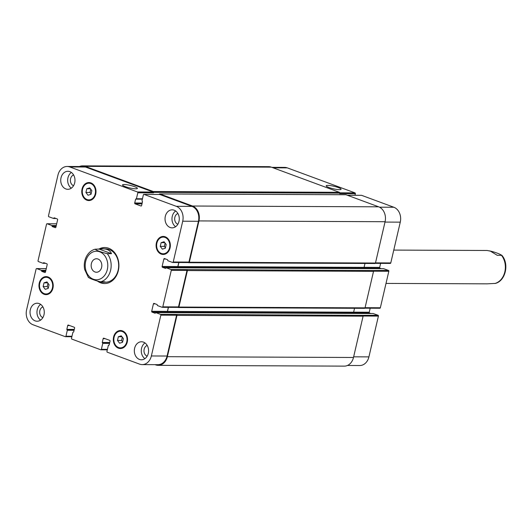 <?xml version="1.0" encoding="UTF-8"?>
<svg xmlns="http://www.w3.org/2000/svg" width="532" height="532" viewBox="0 0 532 532"><rect width="100%" height="100%" fill="white"/><g stroke="black" fill="none" stroke-linecap="round" stroke-linejoin="round"><path stroke-width="0.8" d="M386.013 283.416L487.039 283.842L495.179 283.423M489.447 250.871C494.135 251.816 501.131 254.396 501.47 255.32L497.227 255.3L490.438 251.151L487.179 250.486L393.766 250.087M495.099 283.483C505.686 281.149 509.496 263.573 501.703 255.154L501.47 255.32A16.678 13.194 90.2 0 1 504.835 271.865A16.678 13.194 90.2 0 1 494.913 283.496M98.772 281.455A18.015 14.251 -89.8 0 0 101.452 282.831A18.015 14.251 -89.8 0 0 104.99 283.549M105.143 247.533A18.015 14.251 -89.8 0 0 99.477 249.215L111.501 253.658L107.258 253.638C102.563 252.7 95.567 250.12 95.228 249.195L103.102 248.85C107.398 248.936 110.197 250.545 111.501 253.658M88.671 277.378C89.01 278.296 96.006 280.883 100.694 281.82L104.944 281.84L102.962 282.213L105.403 282.219A16.678 13.194 -89.8 0 0 118.669 265.594A16.678 13.194 -89.8 0 0 105.542 248.863L103.102 248.85M98.659 249.209A18.015 14.251 90.2 0 1 104.738 247.52A18.015 14.251 90.2 0 1 118.909 265.601A18.015 14.251 90.2 0 1 104.578 283.549A18.015 14.251 90.2 0 1 100.634 282.831A18.015 14.251 90.2 0 1 97.389 281.049M98.001 259.031A6.743 5.333 90.2 0 1 101.772 266.472A6.743 5.333 90.2 0 1 96.465 272.244A6.743 5.333 90.2 0 1 91.158 265.481A6.743 5.333 90.2 0 1 96.525 258.758A6.743 5.333 90.2 0 1 98.001 259.031M327.845 185.389A7.634 1.297 -166.9 0 1 336.251 186.878A7.634 1.297 -166.9 0 1 341.072 189.259A7.634 1.297 -166.9 0 1 333.345 188.793A7.634 1.297 -166.9 0 1 326.202 185.801A7.634 1.297 -166.9 0 1 327.845 185.389M124.162 184.524A7.634 1.297 -166.9 0 1 132.574 186.007A7.634 1.297 -166.9 0 1 137.396 188.395A7.634 1.297 -166.9 0 1 129.662 187.922A7.634 1.297 -166.9 0 1 122.52 184.937A7.634 1.297 -166.9 0 1 124.162 184.524M88.445 277.538L84.648 269.458C83.823 265.009 84.355 260.82 86.251 256.87C88.272 252.893 91.205 250.339 95.048 249.215L95.228 249.195M102.962 282.213L100.508 281.807M347.429 365.477L359.752 365.531A12.01 9.503 -89.8 0 0 368.915 356.892L378.412 316.094A0.665 0.525 -89.8 0 0 378.053 315.263L373.198 313.528M355.004 195.271L355.363 193.721A0.665 0.525 -89.8 0 0 355.004 192.89L287.313 167.873A12.01 9.503 -89.8 0 0 284.68 167.394L271.832 167.341M390.122 263.393A0.665 0.525 -89.8 0 0 390.781 262.934L400.27 222.143A12.01 9.503 -89.8 0 0 393.84 207.247L361.587 195.324A0.665 0.525 -89.8 0 0 361.294 195.324M381.264 268.673L380.041 268.214A0.665 0.525 90.2 0 1 379.682 267.39L380.613 263.373M379.688 308.221A0.665 0.525 -89.8 0 0 380.347 307.769L388.839 271.26A0.665 0.525 -89.8 0 0 388.486 270.436L383.632 268.693M370.831 313.501L369.607 313.049A0.665 0.525 90.2 0 1 369.248 312.224L370.179 308.208M86.782 188.76L89.742 187.849L91.843 190.636L90.985 194.333L88.026 195.244L85.925 192.458L86.782 188.76L90.447 188.78M90.766 189.206L90.001 192.478L91.085 193.907M85.925 192.458L90.001 192.478M43.996 282.844L46.956 281.927L49.057 284.713L48.199 288.411L45.233 289.322L43.132 286.542L43.996 282.844L47.661 282.858M47.98 283.283L47.215 286.555L48.292 287.992M43.132 286.542L47.215 286.555M118.33 336.743L121.289 335.832L123.391 338.611L122.533 342.309L119.574 343.226L117.472 340.44L118.33 336.743L121.994 336.756M122.313 337.182L121.549 340.46L122.633 341.89M117.472 340.44L121.549 340.46M161.116 242.665L164.082 241.747L166.184 244.534L165.319 248.231L162.36 249.142L160.258 246.363L161.116 242.665L164.78 242.678M165.1 243.104L164.341 246.376L165.419 247.812M160.258 246.363L164.341 246.376M122.294 331.522A8.339 6.597 -89.8 0 0 120.465 331.19A8.339 6.597 -89.8 0 0 113.835 339.502A8.339 6.597 -89.8 0 0 120.398 347.868A8.339 6.597 -89.8 0 0 126.962 340.726A8.339 6.597 -89.8 0 0 122.294 331.522M122.506 330.904A9.011 7.122 -89.8 0 0 121.855 331.197M121.788 347.875A9.011 7.122 -89.8 0 0 122.433 348.167M122.446 330.884A9.011 7.122 90.2 0 1 127.48 340.819A9.011 7.122 90.2 0 1 120.392 348.533A9.011 7.122 90.2 0 1 113.309 339.496A9.011 7.122 90.2 0 1 120.471 330.518A9.011 7.122 90.2 0 1 122.446 330.884M165.08 237.445A8.339 6.597 -89.8 0 0 163.258 237.106A8.339 6.597 -89.8 0 0 156.621 245.418A8.339 6.597 -89.8 0 0 163.184 253.791A8.339 6.597 -89.8 0 0 169.748 246.642A8.339 6.597 -89.8 0 0 165.08 237.445M165.299 236.826A9.011 7.122 -89.8 0 0 164.647 237.112M164.574 253.797A9.011 7.122 -89.8 0 0 165.226 254.09M165.233 236.8A9.011 7.122 90.2 0 1 170.267 246.742A9.011 7.122 90.2 0 1 163.184 254.456A9.011 7.122 90.2 0 1 156.095 245.418A9.011 7.122 90.2 0 1 163.258 236.441A9.011 7.122 90.2 0 1 165.233 236.8M90.746 183.54A8.339 6.597 -89.8 0 0 88.917 183.208A8.339 6.597 -89.8 0 0 82.287 191.52A8.339 6.597 -89.8 0 0 88.851 199.886A8.339 6.597 -89.8 0 0 95.414 192.744A8.339 6.597 -89.8 0 0 90.746 183.54M90.959 182.928A9.011 7.122 -89.8 0 0 90.307 183.214M90.24 199.892A9.011 7.122 -89.8 0 0 90.886 200.185M90.899 182.902A9.011 7.122 90.2 0 1 95.933 192.837A9.011 7.122 90.2 0 1 88.844 200.557A9.011 7.122 90.2 0 1 81.762 191.52A9.011 7.122 90.2 0 1 88.924 182.543A9.011 7.122 90.2 0 1 90.899 182.902M47.96 277.624A8.339 6.597 -89.8 0 0 46.131 277.285A8.339 6.597 -89.8 0 0 39.501 285.598A8.339 6.597 -89.8 0 0 46.058 293.97A8.339 6.597 -89.8 0 0 52.621 286.821A8.339 6.597 -89.8 0 0 47.96 277.624M48.173 277.006A9.011 7.122 -89.8 0 0 47.521 277.292M47.448 293.97A9.011 7.122 -89.8 0 0 48.099 294.262M48.106 276.979A9.011 7.122 90.2 0 1 53.147 286.921A9.011 7.122 90.2 0 1 46.058 294.635A9.011 7.122 90.2 0 1 38.969 285.598A9.011 7.122 90.2 0 1 46.131 276.62A9.011 7.122 90.2 0 1 48.106 276.979M139.564 364.127A12.01 9.503 -89.8 0 0 142.19 364.606A12.01 9.503 -89.8 0 0 151.361 355.961L160.85 315.17A0.665 0.525 -89.8 0 0 160.498 314.339L155.783 312.603L155.158 313.262L152.046 312.124A0.665 0.525 90.2 0 1 151.693 311.293L153.422 303.865A0.665 0.525 90.2 0 1 154.074 303.413L157.113 304.537L157.425 305.554L162.134 307.297A0.665 0.525 -89.8 0 0 162.792 306.844L171.284 270.336A0.665 0.525 -89.8 0 0 170.925 269.511L166.217 267.769L165.592 268.427L162.479 267.29A0.665 0.525 90.2 0 1 162.12 266.466L163.849 259.037A0.665 0.525 90.2 0 1 164.508 258.585L167.547 259.702L167.859 260.727L172.567 262.462A0.665 0.525 -89.8 0 0 173.219 262.01L182.715 221.212A12.01 9.503 -89.8 0 0 176.285 206.316L144.032 194.399A0.665 0.525 -89.8 0 0 143.374 194.852L141.991 200.81L142.496 201.695L141.605 205.538A0.665 0.525 90.2 0 1 140.947 205.99L135.075 203.816A0.665 0.525 90.2 0 1 134.716 202.991L135.613 199.148L136.418 198.749L137.808 192.797A0.665 0.525 -89.8 0 0 137.449 191.966L69.752 166.948A12.01 9.503 -89.8 0 0 67.125 166.469A12.01 9.503 -89.8 0 0 57.955 175.108L48.465 215.906A0.665 0.525 -89.8 0 0 48.818 216.737L53.533 218.472L54.158 217.814L57.27 218.951A0.665 0.525 90.2 0 1 57.622 219.776L55.893 227.211A0.665 0.525 90.2 0 1 55.242 227.663L52.203 226.539L51.89 225.521L47.182 223.779A0.665 0.525 -89.8 0 0 46.523 224.231L38.031 260.74A0.665 0.525 -89.8 0 0 38.39 261.564L43.099 263.307L43.724 262.648L46.836 263.786A0.665 0.525 90.2 0 1 47.195 264.61L45.466 272.038A0.665 0.525 90.2 0 1 44.808 272.49L41.769 271.367L41.456 270.349L36.748 268.607A0.665 0.525 -89.8 0 0 36.096 269.066L26.6 309.857A12.01 9.503 -89.8 0 0 33.031 324.753L65.283 336.676A0.665 0.525 -89.8 0 0 65.941 336.224L67.325 330.266L66.819 329.381L67.71 325.537A0.665 0.525 90.2 0 1 68.369 325.085L74.241 327.253A0.665 0.525 90.2 0 1 74.6 328.084L73.702 331.928L72.897 332.32L71.507 338.279A0.665 0.525 -89.8 0 0 71.867 339.11L100.728 349.77A0.665 0.525 -89.8 0 0 101.379 349.318L102.769 343.366L102.257 342.482L103.155 338.638A0.665 0.525 90.2 0 1 103.806 338.186L109.685 340.354A0.665 0.525 90.2 0 1 110.038 341.185L109.146 345.022L108.335 345.421L106.952 351.379A0.665 0.525 -89.8 0 0 107.311 352.204L139.564 364.127M39.169 303.586A9.011 7.122 90.2 0 1 44.203 313.521A9.011 7.122 90.2 0 1 37.12 321.235A9.011 7.122 90.2 0 1 30.031 312.198A9.011 7.122 90.2 0 1 37.193 303.22A9.011 7.122 90.2 0 1 39.169 303.586M143.467 342.129A9.011 7.122 90.2 0 1 148.508 352.064A9.011 7.122 90.2 0 1 141.419 359.785A9.011 7.122 90.2 0 1 134.33 350.748A9.011 7.122 90.2 0 1 141.499 341.77A9.011 7.122 90.2 0 1 143.467 342.129M174.17 210.2A9.011 7.122 90.2 0 1 179.211 220.135A9.011 7.122 90.2 0 1 172.122 227.849A9.011 7.122 90.2 0 1 165.033 218.812A9.011 7.122 90.2 0 1 172.195 209.834A9.011 7.122 90.2 0 1 174.17 210.2M69.872 171.65A9.011 7.122 90.2 0 1 74.906 181.592A9.011 7.122 90.2 0 1 67.817 189.306A9.011 7.122 90.2 0 1 60.734 180.268A9.011 7.122 90.2 0 1 67.897 171.291A9.011 7.122 90.2 0 1 69.872 171.65M40.658 304.377A9.011 7.122 -89.8 0 0 36.967 312.231A9.011 7.122 -89.8 0 0 40.592 320.111M42.846 317.624A5.586 4.422 -89.8 0 0 42.853 317.624A5.586 4.422 -89.8 0 1 39.674 312.237A5.586 4.422 -89.8 0 1 42.899 306.884M144.963 342.921A9.011 7.122 -89.8 0 0 141.273 350.774A9.011 7.122 -89.8 0 0 144.897 358.661M147.151 356.167A5.586 4.422 -89.8 0 0 147.158 356.174A5.586 4.422 -89.8 0 1 143.979 350.781A5.586 4.422 -89.8 0 1 147.198 345.428M175.66 210.991A9.011 7.122 -89.8 0 0 171.976 218.845A9.011 7.122 -89.8 0 0 175.593 226.725M177.848 224.238A5.586 4.422 -89.8 0 0 177.854 224.238A5.586 4.422 -89.8 0 1 174.676 218.852A5.586 4.422 -89.8 0 1 177.901 213.498M71.361 172.448A9.011 7.122 -89.8 0 0 67.67 180.295A9.011 7.122 -89.8 0 0 71.295 188.182M73.549 185.695A5.586 4.422 -89.8 0 0 73.556 185.695A5.586 4.422 -89.8 0 1 70.377 180.308A5.586 4.422 -89.8 0 1 73.602 174.948M176.617 314.558A0.665 0.525 90.2 0 1 176.97 315.383L167.361 356.693A12.01 9.503 90.2 0 1 158.197 365.338L344.324 366.129A12.01 9.503 -89.8 0 0 353.487 357.484L363.097 316.174A0.665 0.525 -89.8 0 0 362.744 315.35L176.212 314.405A0.665 0.525 90.2 0 1 176.564 315.237L167.075 356.034A12.01 9.503 90.2 0 1 157.911 364.673L142.19 364.606M168.338 307.35L167.407 311.36A0.665 0.525 -89.8 0 0 167.76 312.191L167.866 312.231A0.665 0.525 -89.8 0 1 167.507 311.4L168.451 307.35M364.38 308.307A0.665 0.525 -89.8 0 0 365.038 307.848L373.531 271.347A0.665 0.525 -89.8 0 0 373.178 270.515L186.639 269.578A0.665 0.525 90.2 0 1 186.998 270.402L178.506 306.911A0.665 0.525 90.2 0 1 177.848 307.363M178.772 262.515L177.841 266.532A0.665 0.525 -89.8 0 0 178.193 267.357L178.293 267.397A0.665 0.525 -89.8 0 1 177.941 266.572L178.885 262.515M159.454 194.466A0.665 0.525 90.2 0 1 159.746 194.466L191.999 206.383A12.01 9.503 90.2 0 1 198.429 221.279L188.94 262.077A0.665 0.525 90.2 0 1 188.281 262.529M67.125 166.469L82.839 166.536A12.01 9.503 90.2 0 1 85.466 167.015L153.163 192.032A0.665 0.525 90.2 0 1 153.522 192.863L137.808 192.797M159.201 194.439L159.208 194.406A0.665 0.525 90.2 0 1 159.866 193.954L192.524 206.024A12.01 9.503 90.2 0 1 198.955 220.92L189.339 262.229A0.665 0.525 90.2 0 1 188.687 262.682L188.355 262.555M187.045 269.724A0.665 0.525 90.2 0 1 187.404 270.555L178.912 307.057A0.665 0.525 90.2 0 1 178.253 307.509L177.921 307.39M158.197 365.338A12.01 9.503 90.2 0 1 155.563 364.852L155.045 364.659M79.441 166.523A12.01 9.503 90.2 0 1 82.553 165.871A12.01 9.503 90.2 0 1 85.18 166.356L153.282 191.52A0.665 0.525 90.2 0 1 153.642 192.351L153.522 192.863M362.744 315.35L378.053 315.263M167.866 312.231L353.993 313.022A0.665 0.525 90.2 0 1 353.634 312.191L354.545 308.287M373.178 270.515L388.486 270.436M178.293 267.397L364.427 268.188A0.665 0.525 90.2 0 1 364.068 267.363L364.972 263.46M374.814 263.473A0.665 0.525 -89.8 0 0 375.472 263.021L385.082 221.711A12.01 9.503 -89.8 0 0 378.651 206.815L345.993 194.745A0.665 0.525 -89.8 0 0 345.7 194.745M355.363 193.721L339.649 193.655L339.768 193.143A0.665 0.525 -89.8 0 0 339.409 192.311L271.313 167.148A12.01 9.503 -89.8 0 0 268.68 166.662L82.553 165.871M104.445 255.347A14.278 11.292 -89.8 0 0 86.769 258.266A14.278 11.292 -89.8 0 0 93.306 279.207A14.278 11.292 -89.8 0 0 106.22 272.743A14.278 11.292 -89.8 0 0 104.445 255.347M100.694 281.82A16.678 13.194 -89.8 0 0 110.623 270.19A16.678 13.194 -89.8 0 0 107.258 253.638M167.075 356.034L151.361 355.961M176.564 315.237L160.85 315.17M176.212 314.405L160.498 314.339M167.407 311.36L151.693 311.293M167.76 312.191L152.046 312.124M155.324 303.872L153.422 303.865M178.506 306.911L162.792 306.844M186.998 270.402L171.284 270.336M186.639 269.578L170.925 269.511M177.841 266.532L162.12 266.466M178.193 267.357L162.479 267.29M165.758 259.044L163.849 259.037M188.94 262.077L173.219 262.01M198.429 221.279L182.715 221.212M191.999 206.383L176.285 206.316M159.746 194.466L144.032 194.399M141.997 203.849L135.075 203.816M142.19 203.025L134.716 202.991M153.163 192.032L137.449 191.966M85.466 167.015L69.752 166.948M47.035 223.753L56.691 223.792L47.182 223.779M46.251 268.653L36.748 268.607M71.98 336.244L65.941 336.224M69.612 325.544L67.71 325.537M107.424 349.344L101.379 349.318M105.057 338.645L103.155 338.638M353.64 356.826L368.915 356.892M363.123 316.028L378.412 316.094M353.913 312.982L369.607 313.049M353.64 312.158L369.248 312.224M365.072 307.702L380.347 307.769M373.55 271.2L388.839 271.26M364.347 268.148L380.041 268.214M364.074 267.323L379.682 267.39M375.506 262.875L390.781 262.934M384.995 222.077L400.27 222.143M379.496 207.181L393.84 207.247M347.396 195.264L361.587 195.324M339.782 192.83L355.004 192.89M273.122 167.813L287.313 167.873M136.165 198.988L142.41 199.015L136.239 198.981M136.418 198.749L142.463 198.775M142.37 199.174L135.613 199.148M345.993 194.745L159.866 193.954M378.651 206.815L192.524 206.024M385.082 221.711L198.955 220.92M375.472 263.021L189.339 262.229M364.068 267.363L177.941 266.572M383.778 268.693L166.217 267.769M373.531 271.347L187.404 270.555M365.038 307.848L178.912 307.057M353.634 312.191L167.507 311.4M373.344 313.528L155.783 312.603M363.097 316.174L176.97 315.383M353.487 357.484L167.361 356.693M109.053 345.195L108.668 345.195M109.732 342.508L102.257 342.482M109.632 342.927L102.437 342.894M109.619 342.98L102.59 342.947M109.525 343.393L102.769 343.366M74.287 329.414L66.819 329.381M74.194 329.827L66.992 329.793M74.181 329.88L67.145 329.853M74.081 330.292L67.325 330.266M45.852 270.369L41.456 270.349M45.759 270.781L41.636 270.761M45.712 270.974L41.589 270.954M45.612 271.387L41.769 271.367M44.422 262.888L43.471 262.888M44.947 263.087L43.425 263.081M45.572 263.313L43.245 263.307M56.286 225.535L51.89 225.521M56.186 225.947L52.069 225.934M56.146 226.14L52.023 226.127M56.046 226.552L52.203 226.539M54.856 218.06L53.905 218.053M55.381 218.253L53.858 218.246M56.006 218.486L53.679 218.472M271.313 167.148L85.18 166.356M339.409 192.311L153.282 191.52M339.768 193.143L153.642 192.351M120.398 347.868L123.085 347.881M120.465 331.19L123.158 331.197M163.184 253.791L165.878 253.797M163.258 237.106L165.944 237.119M88.851 199.886L91.537 199.899M88.917 183.208L91.61 183.221M46.058 293.97L48.751 293.977M46.131 277.285L48.824 277.298M162.28 307.323L177.994 307.39M172.714 262.489L188.428 262.555M143.886 194.373L159.6 194.439M36.602 268.58L46.257 268.627M65.429 336.703L71.867 336.729M100.874 349.797L107.311 349.83M364.859 308.181L379.835 308.247M375.293 263.353L390.269 263.42M347.323 195.237L361.441 195.297M345.847 194.719L159.72 193.927M374.96 263.5L188.833 262.708M383.705 268.68L166.144 267.756M364.526 308.334L178.4 307.536M373.271 313.514L155.71 312.59M109.067 345.182L108.595 345.182M45.606 263.327L43.172 263.32M56.04 218.499L53.606 218.486"/></g></svg>
